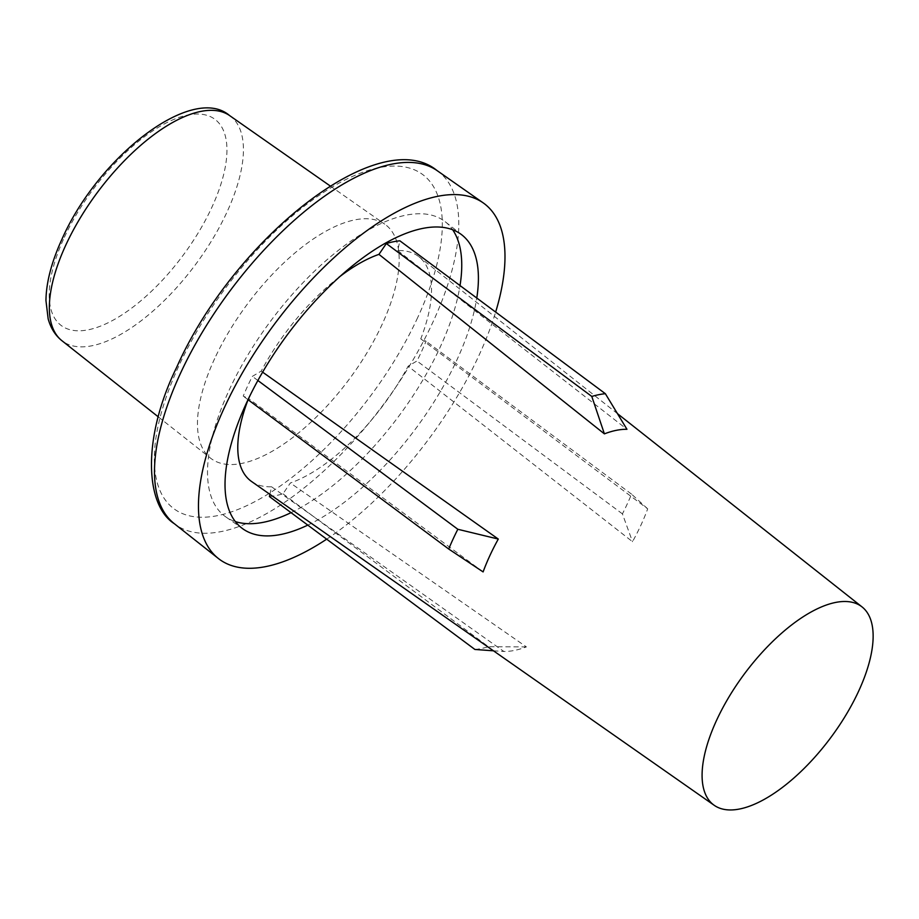 <?xml version="1.0" encoding="UTF-8"?>
<svg xmlns="http://www.w3.org/2000/svg" width="919" height="919" viewBox="0 0 919 919"><rect width="100%" height="100%" fill="white"/><g stroke="black" fill="none" stroke-linecap="round" stroke-linejoin="round"><path stroke-width="0.69" stroke-dasharray="4.59 3.45" d="M214.678 358.571A145.88 63.319 126.7 0 0 210.6 458.202A145.88 63.319 126.7 0 0 381.959 324.729A145.88 63.319 126.7 0 0 384.751 224.144A145.88 63.319 126.7 0 0 214.678 358.571M326.67 539.166A221.72 96.231 126.7 0 0 478.856 355.676A221.72 96.231 126.7 0 0 495.651 312.069M307.796 525.117A183.283 79.551 126.7 0 0 456.823 360.133A183.283 79.551 126.7 0 0 476.777 298.02M461.947 234.965L445.233 221.755A183.903 79.815 -53.3 0 0 229.21 390.012A183.903 79.815 126.7 0 0 225.683 516.811A183.903 79.815 126.7 0 0 235.39 521.601M291.047 512.653A183.903 79.815 126.7 0 0 440.086 347.348A183.903 79.815 -53.3 0 0 460.028 285.556M445.233 221.755A183.903 79.815 -53.3 0 1 452.607 229.681M269.416 496.559A151.945 65.95 126.7 0 0 282.972 493.813L290.347 482.992A140.125 60.815 -53.3 0 0 408.116 366.221L416.939 360.983A151.945 65.95 126.7 0 0 426.06 341.236L420.764 338.858A140.125 60.815 126.7 0 0 418.903 256.734A140.125 60.815 126.7 0 0 397.743 250.577L399.88 240.812M339.065 277.17A140.125 60.815 126.7 0 0 261.18 371.138L252.357 376.376A151.945 65.95 126.7 0 0 243.225 396.123L248.532 398.501A140.125 60.815 -53.3 0 0 248.061 399.731M269.899 494.342L271.553 486.794A140.125 60.815 -53.3 0 1 251.622 481.545M420.764 338.858L647.688 508.839A131.762 57.185 -53.3 0 1 640.945 525.105A131.762 57.185 -53.3 0 1 632.513 541.693L408.116 366.221M397.743 250.577L626.953 429.299M261.18 371.138L262.604 372.149M483.107 571.917L248.532 398.501M271.553 486.794L503.853 651.456A131.762 57.185 -53.3 0 0 526.403 646.896L290.347 482.992M647.688 508.839L631.548 494.135A151.945 65.95 -53.3 0 1 622.427 513.882L632.513 541.693M493.469 650.813L503.853 651.456M474.905 649.457A151.945 65.95 126.7 0 0 488.46 646.712L282.972 493.813M526.403 646.896L488.46 646.712M631.548 494.135L426.06 341.236M622.427 513.882L416.939 360.983M257.871 380.489L252.357 376.376M248.027 399.696L243.225 396.123M417.72 317.492A208.268 90.395 -53.3 0 1 217.964 515.559A208.268 90.395 -53.3 0 1 178.906 365.808A208.268 90.395 -53.3 0 1 378.674 167.74A208.268 90.395 -53.3 0 1 417.72 317.492M437.042 170.566A220.089 95.519 -53.3 0 1 432.826 322.316A220.089 95.519 -53.3 0 1 174.3 523.681M229.566 115.541A140.377 60.93 -53.3 0 1 226.867 212.323A140.377 60.93 -53.3 0 1 61.987 340.754M64.364 237.32A128.557 55.795 -53.3 0 1 187.671 115.059A128.557 55.795 -53.3 0 1 211.772 207.499A128.557 55.795 -53.3 0 1 88.465 329.76A128.557 55.795 -53.3 0 1 64.364 237.32M243.133 529.034L225.683 516.811M617.568 413.722L418.903 256.734M158.298 416.87L210.6 458.202M330.139 185.925L384.751 224.144"/><path stroke-width="1.38" d="M495.651 312.069A221.72 96.231 126.7 0 0 483.107 202.812A221.72 96.231 126.7 0 0 224.615 407.106A221.72 96.231 126.7 0 0 218.412 558.534A221.72 96.231 126.7 0 0 326.67 539.166M476.777 298.02A183.283 79.551 126.7 0 0 461.947 234.965A183.283 79.551 126.7 0 0 246.648 402.648A183.283 79.551 126.7 0 0 243.133 529.034A183.283 79.551 126.7 0 0 307.796 525.117M235.39 521.601A183.903 79.815 126.7 0 0 291.047 512.653M452.607 229.681A183.903 79.815 -53.3 0 1 460.028 285.556M378.95 254.368L604.392 433.86A131.762 57.185 -53.3 0 1 626.953 429.299L605.368 393.711L399.88 240.812A151.945 65.95 126.7 0 0 386.325 243.546L378.95 254.368A140.125 60.815 126.7 0 0 339.065 277.17M714.316 805.377A123.709 53.693 -53.3 0 1 716.682 720.071A123.709 53.693 -53.3 0 1 862.011 606.885A123.709 53.693 -53.3 0 1 858.541 691.375A123.709 53.693 -53.3 0 1 714.316 805.377L251.622 481.545A140.125 60.815 -53.3 0 1 248.061 399.731M269.899 494.342L269.416 496.559L474.905 649.457L493.469 650.813M262.604 372.149L498.293 539.062A131.762 57.185 -53.3 0 0 489.85 555.662A131.762 57.185 -53.3 0 0 483.107 571.917L448.713 549.022A151.945 65.95 -53.3 0 1 457.834 529.275L498.293 539.062M605.368 393.711A151.945 65.95 126.7 0 0 591.802 396.445L386.325 243.546M604.392 433.86L591.802 396.445M457.834 529.275L257.871 380.489M448.713 549.022L248.027 399.696M437.042 170.566C379.191 123.008 233.564 239.17 176.724 367.209C141.457 439.133 145.489 505.439 174.3 523.681A220.089 95.519 -53.3 0 1 180.457 373.367A220.089 95.519 -53.3 0 1 437.042 170.566L483.107 202.812M229.566 115.541C192.668 83.744 98.907 155.862 62.17 238.722C51.602 261.731 46.191 282.351 45.95 300.582L48.167 318.904C50.775 328.232 55.381 335.515 61.987 340.754A140.377 60.93 -53.3 0 1 65.904 244.879A140.377 60.93 -53.3 0 1 229.566 115.541L330.139 185.925M174.3 523.681L218.412 558.534M862.011 606.885L617.568 413.722M61.987 340.754L158.298 416.87"/></g></svg>
